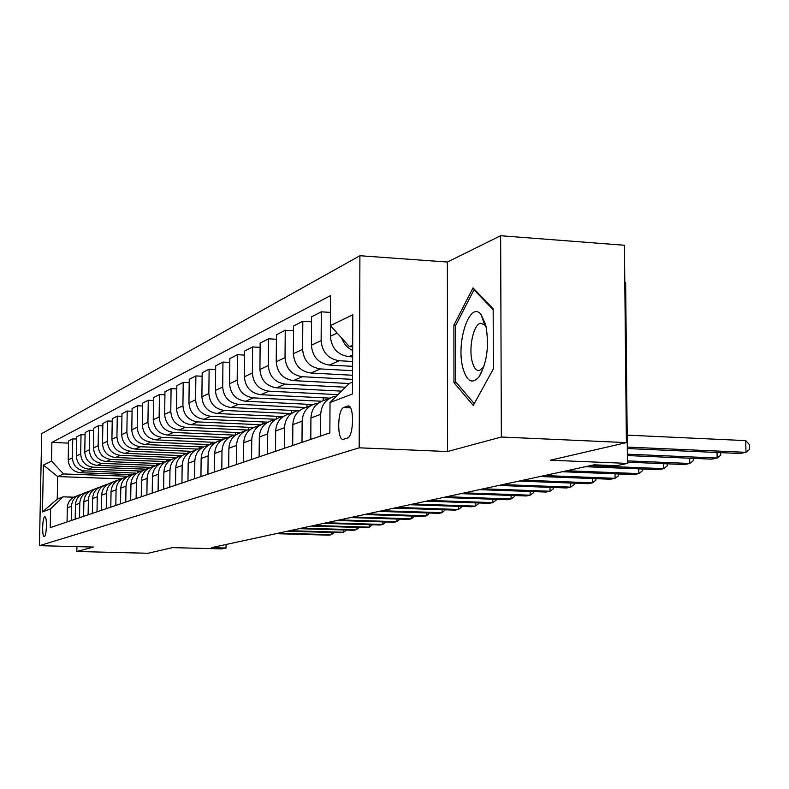 <?xml version="1.0" encoding="UTF-8"?>
<svg xmlns="http://www.w3.org/2000/svg" width="789" height="789" viewBox="0 0 789 789"><rect width="100%" height="100%" fill="white"/><g stroke="black" fill="none" stroke-linecap="round" stroke-linejoin="round"><path stroke-width="1.18" d="M44.332 536.53C46.738 536.254 47.212 515.947 44.795 516.844L44.726 516.864C42.32 517.278 41.856 537.388 44.273 536.55L44.332 536.53M359.912 255.725L41.699 433.634L39.45 545.672L359.182 447.817L359.912 255.725L447.383 262.037L447.521 451.535L501.35 437.017L500.64 235.733L447.383 262.037M500.64 235.733L624.434 245.251L626.397 442.609L550.327 460.214L627.452 463.399L625.647 282.62L624.809 282.561M76.927 546.629L76.839 551.501L148.036 553.267L172.436 547.625L221.916 548.897L226.019 548.039L226.048 544.499M501.35 437.017L626.397 442.609M627.452 463.399L616.436 465.727L594.156 464.82L211.452 547.655L226.019 548.039M347.495 406.138L343.787 407.489C337.317 409.106 336.903 441.169 343.383 439.305L347.357 438.043C353.936 436.741 354.399 403.988 347.811 406.049L348.906 406.197M352.683 345.168L349.379 346.637L330.433 325.62L330.591 295.569L51.887 442.432L68.525 443.112M352.634 356.875L348.758 356.648C337.574 354.853 331.449 348.067 330.374 336.282L330.433 325.62L352.801 314.752L352.476 393.987L330.029 402.528L349.221 383.484L352.525 382.172M121.102 478.844L57.666 476.566L57.232 499.171L63.12 496.833L50.585 508.856L50.22 527.663L329.861 432.905L330.029 402.528M50.585 508.856L42.458 511.943L43.395 465.066L51.522 461.121L51.887 442.432M447.521 451.535L359.182 447.817M76.839 551.501L93.368 547.053L39.45 545.672M63.12 496.833L73.762 497.188M352.673 346.825L349.379 346.637M352.614 361.48L339.3 360.741C328.244 358.975 322.188 352.269 321.133 340.631L321.301 311.823L330.502 312.405M352.594 366.333L329.319 365.051C318.401 363.315 312.414 356.707 311.389 345.227L311.566 316.803L321.301 311.823M352.575 370.682L320.354 368.936C309.544 367.22 303.627 360.701 302.611 349.359L302.808 321.281L311.527 321.813M352.555 375.258L310.876 373.029C300.195 371.353 294.356 364.912 293.36 353.719L293.557 326.005L302.808 321.281M352.535 379.361L302.345 376.718C291.782 375.061 286.012 368.71 285.026 357.644L285.233 330.266L293.528 330.759M349.182 383.523L293.34 380.614C282.896 378.986 277.195 372.714 276.229 361.796L276.446 334.753L285.233 330.266M345.454 387.221L285.224 384.125C274.888 382.517 269.246 376.323 268.299 365.534L268.526 338.806L276.406 339.26M341.519 391.127L276.643 387.833C266.435 386.255 260.853 380.14 259.916 369.479L260.153 343.077L268.526 338.806M337.978 394.638L268.921 391.176C258.812 389.618 253.289 383.572 252.372 373.039L252.608 346.933L260.114 347.367M329.851 398.139L260.745 394.707C250.744 393.178 245.29 387.212 244.383 376.797L244.629 351.016L252.608 346.933M321.626 401.246L253.368 397.893C243.476 396.384 238.081 390.486 237.183 380.19L237.44 354.695L244.59 355.089M313.075 404.54L245.566 401.266C235.783 399.776 230.447 393.958 229.56 383.779L229.826 358.581L237.44 354.695M305.57 407.528L238.534 404.313C228.84 402.844 223.563 397.084 222.695 387.024L222.962 362.092L229.786 362.467M297.65 410.684L231.078 407.528C221.492 406.088 216.265 400.398 215.417 390.456L215.693 365.81L222.962 362.092M290.056 413.525L224.352 410.438C214.864 409.018 209.687 403.386 208.848 393.543L209.124 369.163L215.644 369.508M283.133 416.582L217.231 413.515C207.832 412.114 202.714 406.552 201.885 396.828L202.171 372.714L209.124 369.163M275.213 419.265L210.801 416.306C201.491 414.915 196.422 409.412 195.603 399.786L195.889 375.929L202.132 376.254M267.925 422.154L203.976 419.255C194.765 417.884 189.755 412.44 188.946 402.923L189.242 379.331L195.889 375.929M260.962 424.758L197.812 421.918C188.689 420.567 183.729 415.182 182.92 405.763L183.226 382.399L189.192 382.704M253.673 427.52L191.283 424.738C182.249 423.407 177.338 418.091 176.549 408.771L176.844 385.663L183.226 382.399M247.213 430.015L185.376 427.293C176.42 425.981 171.558 420.715 170.779 411.483L171.085 388.612L176.805 388.898M240.497 432.678L179.113 430.005C170.246 428.703 165.424 423.496 164.654 414.363L164.97 391.729L171.085 388.612M234.787 435.104L173.442 432.451C164.654 431.169 159.891 426.011 159.131 416.977L159.447 394.559L164.931 394.825M227.696 437.629L167.426 435.055C158.727 433.792 154.003 428.683 153.253 419.738L153.579 397.557L159.447 394.559M222.182 439.956L161.992 437.402C153.362 436.159 148.687 431.1 147.947 422.243L148.263 400.27L153.53 400.526M215.397 442.382L156.212 439.897C147.671 438.674 143.036 433.674 142.306 424.906L142.631 403.149L148.263 400.27M209.657 444.601L150.985 442.165C142.523 440.943 137.927 435.992 137.197 427.303L137.533 405.763L142.592 406M203.513 446.959L145.432 444.562C137.049 443.359 132.493 438.457 131.783 429.857L132.108 408.534L137.533 405.763M197.891 449.089L140.403 446.732C132.088 445.548 127.581 440.696 126.871 432.175L127.207 411.039L132.069 411.266M192.043 451.347L135.067 449.049C126.822 447.876 122.354 443.063 121.654 434.631L121.989 413.702L127.207 411.039M186.885 453.409L130.224 451.14C122.058 449.977 117.62 445.213 116.94 436.859L117.275 416.119L121.95 416.326M181.578 455.608L125.086 453.359C116.989 452.215 112.6 447.501 111.92 439.226L112.255 418.683L117.275 416.119M176.115 457.571L120.421 455.371C112.393 454.237 108.044 449.572 107.363 441.367L107.708 421.001L112.216 421.208M170.996 459.691L115.47 457.521C107.511 456.397 103.191 451.772 102.531 443.645L102.876 423.476L107.708 421.001M165.749 461.585L110.973 459.454C103.083 458.35 98.803 453.764 98.152 445.706L98.487 425.715L102.836 425.902M160.463 463.607L106.199 461.526C98.378 460.431 94.138 455.894 93.487 447.905L93.832 428.092L98.487 425.715M155.611 465.441L101.87 463.399C94.108 462.315 89.907 457.817 89.256 449.898L89.601 430.252L93.792 430.439M150.531 467.404L97.264 465.392C89.561 464.317 85.399 459.859 84.758 452.018L85.113 432.559L89.601 430.252M146.004 469.179L93.082 467.196C85.449 466.131 81.306 461.713 80.685 453.941L81.03 434.64L85.064 434.808M141.192 471.072L88.634 469.12C81.06 468.074 76.967 463.695 76.336 455.983L76.691 436.859L81.03 434.64M125.776 502.06L126.023 486.182C126.506 479.594 129.79 475.244 135.876 473.134L84.601 470.865C77.085 469.83 73.022 465.49 72.401 457.837L72.756 438.871L76.651 439.029M132.029 474.613L80.3 472.719C72.844 471.694 68.821 467.394 68.209 459.819L68.564 441.012L72.756 438.871M127.877 476.28L63.554 473.942L57.666 476.566L43.395 465.066M352.663 350.454C347.407 347.929 343.777 343.836 341.745 338.175M320.581 436.051L320.709 414.343C321.261 405.349 325.571 399.461 333.639 396.67L336.469 396.137M310.797 439.374L310.925 417.953C311.477 409.077 315.738 403.268 323.707 400.506L330.571 397.863M301.99 442.353L302.138 421.198C302.68 412.43 306.901 406.69 314.781 403.958L317.947 403.396M292.699 445.499L292.847 424.63C293.39 415.971 297.561 410.3 305.353 407.607L311.783 405.122M284.336 448.339L284.494 427.707C285.036 419.166 289.168 413.554 296.871 410.882L299.83 410.349M275.499 451.328L275.667 430.972C276.209 422.529 280.292 416.986 287.916 414.353L293.942 412.026M267.55 454.02L267.718 433.901C268.26 425.557 272.294 420.083 279.839 417.47L282.61 416.947M340.227 391.058L340.217 392.409M259.137 456.87L259.315 436.998C259.857 428.762 263.851 423.348 271.308 420.774L276.969 418.584M251.563 459.435L251.75 439.789C252.283 431.652 256.238 426.297 263.625 423.742L266.209 423.239M323.204 397.804L323.194 400.664M243.554 462.157L243.742 442.747C244.274 434.7 248.19 429.413 255.498 426.888L260.814 424.827M236.335 464.603L236.522 445.41C237.055 437.451 240.931 432.224 248.16 429.719L250.586 429.246M306.951 404.244L306.941 406.996M228.692 467.187L228.889 448.231C229.412 440.361 233.258 435.193 240.408 432.717L245.409 430.784M221.798 469.524L222.005 450.766C222.528 442.994 226.325 437.875 233.406 435.42L235.684 434.966M291.417 410.388L291.397 413.002M214.5 472L214.707 453.458C215.229 445.775 218.997 440.716 225.999 438.289L230.713 436.465M207.911 474.228L208.128 455.894C208.641 448.28 212.369 443.28 219.312 440.873L221.453 440.44M276.544 416.276L276.525 418.752M200.939 476.595L201.156 458.458C201.668 450.943 205.357 445.992 212.231 443.615L216.669 441.889M194.636 478.726L194.853 460.786C195.366 453.34 199.025 448.438 205.83 446.081L207.842 445.667M262.313 421.898L262.283 424.176M187.96 480.994L188.186 463.251C188.689 455.884 192.319 451.042 199.055 448.704L203.246 447.087M181.934 483.036L182.16 465.471C182.663 458.182 186.253 453.389 192.93 451.071L194.814 450.677M248.653 427.293L248.634 429.591M175.533 485.205L175.769 467.828C176.272 460.628 179.823 455.874 186.431 453.586L190.386 452.058M169.753 487.158L169.99 469.958C170.493 462.827 174.014 458.123 180.563 455.855L182.338 455.47M235.556 432.471L235.536 434.986M163.629 489.239L163.865 472.226C164.359 465.165 167.85 460.51 174.339 458.261L178.067 456.821M158.086 491.113L158.323 474.268C158.816 467.275 162.278 462.67 168.708 460.441L170.385 460.076M222.981 437.431L222.952 439.512M152.198 493.105L152.445 476.438C152.938 469.514 156.36 464.958 162.731 462.748L166.262 461.387M146.882 494.91L147.119 478.4C147.612 471.546 151.015 467.029 157.327 464.839L158.905 464.494M210.89 442.195L210.87 444.069M141.231 496.823L141.478 480.481C141.961 473.706 145.334 469.228 151.587 467.058L154.92 465.766M136.122 498.559L136.369 482.365C136.852 475.649 140.195 471.22 146.389 469.06L147.878 468.735M199.262 446.781L199.232 448.635M130.688 500.404L130.935 484.367C131.418 477.72 134.732 473.331 140.876 471.201L144.032 469.978M188.068 451.19L188.048 452.965M120.549 503.836L120.806 488.105C121.279 481.586 124.534 477.276 130.57 475.185L133.558 474.021M115.825 505.433L116.072 489.851C116.545 483.391 119.78 479.12 125.767 477.039L127.088 476.734M177.288 455.44L177.259 457.127M110.795 507.14L111.052 491.705C111.525 485.304 114.721 481.073 120.658 479.012L123.488 477.917M106.239 508.678L106.495 493.391C106.969 487.04 110.144 482.848 116.022 480.807L117.275 480.521M166.893 459.523L166.873 461.092M101.396 510.325L101.653 495.176C102.126 488.884 105.272 484.732 111.101 482.71L113.784 481.675M97.008 511.814L97.274 496.794C97.737 490.561 100.854 486.438 106.643 484.436L107.827 484.16M156.873 463.468L156.843 464.977M92.343 513.392L92.599 498.51C93.063 492.346 96.159 488.263 101.899 486.271L104.444 485.284M88.112 514.822L88.378 500.078C88.832 493.953 91.909 489.91 97.599 487.927L98.714 487.671M147.198 467.275L147.168 468.873M83.614 516.351L83.871 501.735C84.324 495.67 87.382 491.655 93.023 489.703L95.43 488.766M79.531 517.732L79.788 503.244C80.241 497.228 83.269 493.253 88.871 491.3L89.916 491.054M137.848 470.954L137.828 472.483M75.182 519.211L75.448 504.842C75.902 498.885 78.9 494.94 84.453 493.017L86.731 492.129M71.247 520.543L71.503 506.301C71.957 500.384 74.935 496.478 80.439 494.565L81.435 494.328M51.522 461.121L63.554 473.942M128.824 474.495L128.804 475.816M67.045 521.963L67.312 507.85C67.755 501.991 70.714 498.106 76.178 496.212L78.338 495.374M42.458 511.943L57.232 499.171M473.025 287.896L453.892 325.137L453.961 382.635L473.272 405.447L493.352 368.907L493.164 308.805L473.025 287.896M456.515 382.773L453.961 382.635M455.756 325.255L453.892 325.137M627.294 447.087L745.96 452.314L740.072 453.488L627.304 448.546M627.176 435.143L745.763 440.607L745.96 452.314L749.55 449.405L749.471 444.73L745.763 440.607M627.363 454.188L717.152 458.044L711.56 459.149L627.383 455.559M720.682 452.639L720.722 455.184L717.152 458.044L717.063 452.482M627.433 460.875L689.754 463.478L684.438 464.543L627.442 462.167M693.284 458.37L693.314 460.677L689.754 463.478L689.685 458.222M590.202 465.668L663.667 468.666L658.608 469.672L585.438 466.703M667.188 463.824L667.208 465.914L663.667 468.666L663.608 463.676M566.798 470.737L638.814 473.607L633.981 474.564L562.241 471.723M642.305 469.011L642.325 470.905L638.814 473.607L638.765 468.863M462.837 367.812C466.822 381.679 472.286 384.618 479.219 376.649C487.188 362.378 489.358 345.089 485.718 324.762L480.984 314.416C469.82 300.195 455.855 342.268 462.837 367.812M486.34 327.553L484.683 324.96L480.718 323.243C473.686 323.825 468.419 347.624 472.167 361.49C473.814 367.802 476.221 370.82 479.377 370.544L483.884 366.836M480.57 374.519L480.432 374.016M474.899 289.849L474.011 289.78L493.164 309.683M474.258 403.652L455.509 381.59L455.45 325.847L474.011 289.78M544.469 475.57L615.095 478.321L610.479 479.229L540.12 476.507M618.566 473.952L618.576 475.668L615.095 478.321L615.045 473.814M523.146 480.185L592.431 482.819L588.022 483.696L518.994 481.083M595.882 478.667L595.892 480.225L592.431 482.819L592.391 478.538M502.771 484.594L570.763 487.129L566.541 487.967L498.806 485.452M574.185 483.174L574.195 484.574L570.763 487.129L570.733 483.046M483.272 488.815L550.012 491.241L545.978 492.05L479.475 489.644M553.414 487.474L553.424 488.746L550.012 491.241L549.992 487.346M464.603 492.859L530.139 495.196L526.263 495.965L460.963 493.648M533.512 491.596L533.522 492.731L530.139 495.196L530.119 491.478M446.712 496.735L511.085 498.983L507.366 499.723L443.221 497.484M514.428 495.541L514.438 496.567L511.085 498.983L511.075 495.423M429.541 500.443L492.79 502.613L489.219 503.323L426.188 501.173M496.113 499.329L496.113 500.236L492.79 502.613L492.78 499.21M413.061 504.013L475.225 506.104L471.792 506.785L409.836 504.713M478.509 502.958L478.519 503.767L475.225 506.104L475.215 502.849M397.222 507.445L458.33 509.457L455.036 510.118L394.125 508.116M461.595 506.449L461.595 507.159L458.33 509.457L458.33 506.331M381.984 510.739L442.087 512.692L438.911 513.323L379.006 511.39M445.312 509.793L442.087 512.692L442.087 509.694M367.329 513.915L426.445 515.799L423.377 516.4L364.459 514.536M429.64 513.018L426.445 515.799L426.445 512.919M353.206 516.973L411.365 518.787L408.416 519.379L350.444 517.574M414.541 516.124L411.365 518.787L411.375 516.026M339.595 519.921L396.837 521.677L393.997 522.239L336.933 520.493M399.974 519.113L396.837 521.677L396.837 519.014M326.468 522.762L382.813 524.468L380.071 525.01L323.904 523.314M385.929 521.993L382.813 524.468L382.823 521.904M313.805 525.504L369.282 527.151L366.638 527.683L311.32 526.036M372.359 524.774L369.282 527.151L369.291 524.685M301.576 528.147L356.214 529.754L353.65 530.257L299.179 528.669M359.261 527.456L356.214 529.754L356.224 527.368M289.75 530.711L343.58 532.259L341.104 532.753L287.443 531.214M346.598 530.05L343.58 532.259L343.59 529.961M278.33 533.177L331.36 534.686L328.964 535.159L276.091 533.67M334.349 532.555L331.36 534.686L331.37 532.476M348.758 356.648L352.644 354.971M329.319 365.051L339.3 360.741M310.876 373.029L320.354 368.936M293.34 380.614L302.345 376.718M276.643 387.833L285.224 384.125M260.745 394.707L268.921 391.176M245.566 401.266L253.368 397.893M231.078 407.528L238.534 404.313M217.231 413.515L224.352 410.438M203.976 419.255L210.801 416.306M191.283 424.738L197.812 421.918M179.113 430.005L185.376 427.293M167.426 435.055L173.442 432.451M156.212 439.897L161.992 437.402M145.432 444.562L150.985 442.165M135.067 449.049L140.403 446.732M125.086 453.359L130.224 451.14M115.47 457.521L120.421 455.371M106.199 461.526L110.973 459.454M97.264 465.392L101.87 463.399M88.634 469.12L93.082 467.196M80.3 472.719L84.601 470.865M330.374 336.282L337.159 333.086M310.925 417.953L320.709 414.343M311.389 345.227L321.133 340.631M292.847 424.63L302.138 421.198M293.36 353.719L302.611 349.359M275.667 430.972L284.494 427.707M276.229 361.796L285.026 357.644M259.315 436.998L267.718 433.901M259.916 369.479L268.299 365.534M243.742 442.747L251.75 439.789M244.383 376.797L252.372 373.039M228.889 448.231L236.522 445.41M229.56 383.779L237.183 380.19M214.707 453.458L222.005 450.766M215.417 390.456L222.695 387.024M201.156 458.458L208.128 455.894M201.885 396.828L208.848 393.543M188.186 463.251L194.853 460.786M188.946 402.923L195.603 399.786M175.769 467.828L182.16 465.471M176.549 408.771L182.92 405.763M163.865 472.226L169.99 469.958M164.654 414.363L170.779 411.483M152.445 476.438L158.323 474.268M153.253 419.738L159.131 416.977M141.478 480.481L147.119 478.4M142.306 424.906L147.947 422.243M130.935 484.367L136.369 482.365M131.783 429.857L137.197 427.303M120.806 488.105L126.023 486.182M121.654 434.631L126.871 432.175M111.052 491.705L116.072 489.851M111.92 439.226L116.94 436.859M101.653 495.176L106.495 493.391M102.531 443.645L107.363 441.367M92.599 498.51L97.274 496.794M93.487 447.905L98.152 445.706M83.871 501.735L88.378 500.078M84.758 452.018L89.256 449.898M75.448 504.842L79.788 503.244M76.336 455.983L80.685 453.941M67.312 507.85L71.503 506.301M68.209 459.819L72.401 457.837M350.444 407.814L343.787 407.489M348.6 406.088L347.811 406.049M483.47 367.437L479.219 376.649M484.683 324.96L480.984 314.416"/></g></svg>
